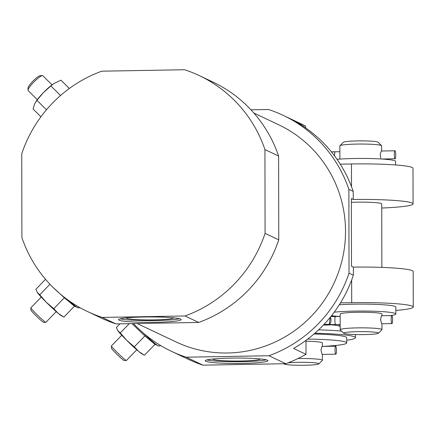 <?xml version="1.0" encoding="UTF-8"?>
<svg xmlns="http://www.w3.org/2000/svg" width="435" height="435" viewBox="0 0 435 435"><rect width="100%" height="100%" fill="white"/><g stroke="black" fill="none" stroke-linecap="round" stroke-linejoin="round"><path stroke-width="0.65" d="M343.737 333.281A17.405 1.501 -0.1 0 1 361.077 331.617A17.405 1.501 -0.1 0 1 378.417 333.221A17.405 1.501 -0.1 0 1 364.187 334.591A17.405 1.501 -0.1 0 1 343.737 333.281L340.268 329.844A20.885 1.805 -0.1 0 1 340.186 329.687L340.159 314.081A20.885 1.805 -0.1 0 1 361.045 312.243A20.885 1.805 -0.1 0 1 381.93 314.01L381.935 315.75M340.186 329.687A20.885 1.805 -0.1 0 1 361.072 327.849A20.885 1.805 -0.1 0 1 381.957 329.616A20.885 1.805 -0.1 0 1 381.881 329.773L378.417 333.221M391.815 315.576L381.533 315.756L380.511 319.426L381.674 323.76L391.951 323.58A4.002 0.712 -91 0 1 391.168 319.241A4.002 0.712 -91 0 1 391.815 315.576A4.002 0.712 -91 0 1 392.593 319.567A4.002 0.712 -91 0 1 391.951 323.58M339.882 156.856L339.865 145.883A20.885 1.805 -0.1 0 1 339.942 145.725A20.885 1.805 -0.1 0 1 360.751 144.039A20.885 1.805 -0.1 0 1 381.56 145.654A20.885 1.805 -0.1 0 1 381.636 145.807L381.647 151.016M394.953 150.782A4.002 0.712 -91 0 1 395.73 154.773A4.002 0.712 -91 0 1 395.089 158.786A4.002 0.712 -91 0 1 394.306 154.447A4.002 0.712 -91 0 1 394.953 150.782L381.245 151.021L380.223 154.691L380.788 158.101M353.378 275.208L349.017 273.142L348.875 189.334L353.231 191.395L353.247 199.486L351.377 198.599L351.491 266.231L353.361 267.117L353.378 275.208L351.665 280.02A130.538 127.966 115.4 0 1 340.48 302.885L351.708 302.689A52.216 4.508 -0.1 0 1 413.25 307.018A52.216 4.508 -0.1 0 1 395.85 310.411M353.361 267.117A52.216 4.508 -0.1 0 1 413.19 271.473L413.25 307.018M381.745 208.028A52.216 4.508 179.9 0 0 413.071 203.841A52.216 4.508 179.9 0 0 353.247 199.486M351.464 163.968L351.507 186.637A130.538 127.966 115.4 0 0 340.235 164.164L351.464 163.968A52.216 4.508 -0.1 0 1 413.005 168.296L413.071 203.841M351.507 186.637L353.231 191.395M349.017 273.142A130.538 127.966 115.4 0 1 268.955 355.748L285.746 363.703L202.971 365.144A130.538 127.966 115.4 0 1 188.246 359.277L171.455 351.322A130.538 127.966 115.4 0 1 133.485 323.591M340.48 302.885A130.538 127.966 -64.6 0 1 293.56 348.435L305.995 354.324A130.538 127.966 115.4 0 1 285.746 363.703M340.235 164.164A130.538 127.966 -64.6 0 0 293.163 120.25L305.598 126.145A130.538 127.966 115.4 0 0 300.041 123.339L283.256 115.384A130.538 127.966 115.4 0 1 348.875 189.334M250.962 109.821L268.525 109.517A130.538 127.966 115.4 0 1 283.256 115.384M305.995 354.324L305.968 340.371M305.598 127.885L305.598 126.145M21.75 153.789A130.538 127.966 115.4 0 1 101.812 71.182L184.587 69.741A130.538 127.966 115.4 0 1 199.312 75.608A130.538 127.966 115.4 0 1 264.931 149.553L278.612 156.04L278.759 239.848A130.538 127.966 115.4 0 1 198.692 322.455L115.922 323.896A130.538 127.966 115.4 0 1 101.192 318.023L87.517 311.542A130.538 127.966 115.4 0 1 21.897 237.597L21.75 153.789M41.243 297.094L30.896 307.773A10.445 0.674 44.1 0 0 30.88 307.822L30.918 310.073A8.841 0.571 44.1 0 0 36.883 316.598A8.841 0.571 44.1 0 0 43.592 322.357L45.849 322.324A10.445 0.674 44.1 0 0 45.892 322.308L56.24 311.629M87.517 311.542A130.538 127.966 115.4 0 0 102.241 317.414L115.922 323.896M121.767 335.249L111.414 345.928A10.445 0.674 44.1 0 0 111.403 345.977L111.442 348.228A8.841 0.571 44.1 0 0 117.406 354.753A8.841 0.571 44.1 0 0 124.111 360.512L126.367 360.479A10.445 0.674 44.1 0 0 126.416 360.463L136.764 349.789M171.455 351.322A130.538 127.966 115.4 0 0 186.185 357.189L202.971 365.144M278.759 239.848L265.078 233.367A130.538 127.966 115.4 0 1 185.016 315.973L198.692 322.455M199.312 75.608L212.992 82.09A130.538 127.966 115.4 0 1 278.612 156.04M102.241 317.414L185.016 315.973M265.078 233.367L264.931 149.553M253.844 113.008L278.781 124.823A120.098 117.727 115.4 0 1 342.562 258.162A120.098 117.727 115.4 0 1 227.565 353.002A120.098 117.727 115.4 0 1 175.93 341.883L137.188 323.526M186.185 357.189L268.955 355.748M242.181 363.394A31.331 2.702 -0.1 0 1 205.255 360.794A31.331 2.702 -0.1 0 1 236.58 358.038A31.331 2.702 -0.1 0 1 267.916 360.686A31.331 2.702 -0.1 0 1 242.181 363.394M155.442 322.291A31.331 2.702 -0.1 0 1 118.516 319.692A31.331 2.702 -0.1 0 1 149.841 316.936A31.331 2.702 -0.1 0 1 181.177 319.584A31.331 2.702 -0.1 0 1 155.442 322.291M266.263 359.821A31.331 2.702 -0.1 0 1 242.181 361.659A31.331 2.702 -0.1 0 1 206.908 359.924M260.25 358.929A23.669 2.044 -0.1 0 1 240.811 361.012A23.669 2.044 -0.1 0 1 212.916 359.011M179.524 318.719A31.331 2.702 -0.1 0 1 155.442 320.557A31.331 2.702 -0.1 0 1 120.169 318.822M173.511 317.827A23.669 2.044 -0.1 0 1 154.072 319.91A23.669 2.044 -0.1 0 1 126.177 317.909M132.001 323.618L144.866 335.929L154.974 344.357L159.025 346.075L160.716 345.575M154.974 344.357L144.398 355.27L138.841 351.572L134.284 346.842L126.781 340.398L120.277 332.922L129.255 323.662M134.284 346.842L144.866 335.929M120.277 332.922L117.831 330.698L116.384 327.441L119.886 323.825M117.831 330.698L117.537 330.252A17.405 1.126 44.1 0 0 117.575 330.312A17.405 1.126 44.1 0 0 117.831 330.698A17.405 1.126 44.1 0 0 126.781 340.398A17.405 1.126 44.1 0 0 138.841 351.572A17.405 1.126 44.1 0 0 141.826 353.824L143.653 354.857M111.403 345.977A10.445 0.674 44.1 0 0 118.445 353.682A10.445 0.674 44.1 0 0 126.367 360.479M52.722 287.089L64.342 297.768L74.456 306.202L78.507 307.92L79.92 307.627M74.456 306.202L63.88 317.115L58.323 313.417L53.766 308.681L46.262 302.243L39.759 294.767L49.954 284.251M53.766 308.681L64.342 297.768M39.759 294.767L37.312 292.543L35.866 289.286L45.528 279.313M37.312 292.543L37.051 292.157A17.405 1.126 44.1 0 0 37.312 292.543A17.405 1.126 44.1 0 0 46.262 302.243A17.405 1.126 44.1 0 0 58.323 313.417A17.405 1.126 44.1 0 0 61.308 315.663L63.135 316.702M30.88 307.822A10.445 0.674 44.1 0 0 37.921 315.527A10.445 0.674 44.1 0 0 45.849 322.324M69.334 88.49L60.982 80.192L53.733 83.623L50.89 85.918L60.547 95.504M50.89 85.918L43.408 92.617L36.931 100.322L46.463 109.783M36.931 100.322L34.495 104.155L33.065 108.995L40.917 116.797M53.826 83.558A17.405 3.252 134.8 0 0 53.527 83.765A17.405 3.252 134.8 0 0 43.408 92.617A17.405 3.252 134.8 0 0 36.241 101.17A17.405 3.252 134.8 0 0 35.974 101.562M40.531 75.706A8.841 1.653 134.8 0 0 40.281 75.663A8.841 1.653 134.8 0 0 33.218 80.877A8.841 1.653 134.8 0 0 28.047 87.979L28.014 90.165A10.445 1.952 134.8 0 0 28.144 90.562L37.312 99.669M52.031 84.852L42.864 75.739A10.445 1.952 134.8 0 0 42.755 75.668A10.445 1.952 134.8 0 0 42.467 75.614A10.445 1.952 134.8 0 0 34.12 81.775A10.445 1.952 134.8 0 0 28.014 90.165M339.278 304.799A34.811 3.007 -0.1 0 1 376.106 304.375A34.811 3.007 -0.1 0 1 395.845 307.05L395.855 313.983A34.811 3.007 -0.1 0 1 390.483 315.598M381.848 267.394L381.74 203.901A20.885 1.805 179.9 0 0 357.124 202.166A20.885 1.805 179.9 0 0 351.382 202.346M339.942 145.725L343.405 142.278A17.405 1.501 -0.1 0 1 360.745 140.875A17.405 1.501 -0.1 0 1 378.086 142.218L381.56 145.654M337.005 159.297A34.811 3.007 -0.1 0 1 374.638 158.672A34.811 3.007 -0.1 0 1 395.589 161.39L395.594 164.968M340.018 316.479A34.811 3.007 -0.1 0 1 331.535 315.69M334.216 312.178A34.811 3.007 -0.1 0 1 372.828 311.199A34.811 3.007 -0.1 0 1 395.855 313.983M335.157 151.837A9.015 0.778 -0.1 0 1 331.378 151.831M340.175 324.483L335.646 324.559A4.002 0.712 -91 0 1 335.581 324.548L332.28 324.602A4.002 0.712 -91 0 1 332.22 324.619A4.002 0.712 -91 0 1 332.079 324.548M323.993 324.434A4.002 0.348 -0.1 0 1 328.697 324.423A9.015 0.778 -0.1 0 0 335.581 324.548A9.015 0.778 179.9 0 0 329.692 324.891L329.692 324.477M330.6 324.793A4.002 3.317 -97.5 0 1 330.203 324.874A4.002 3.317 -97.5 0 1 329.692 324.891M330.257 317.284L329.273 324.233A4.002 2.354 93.5 0 1 328.697 324.423A4.002 2.327 -86.5 0 0 330.883 321.601A4.002 2.327 -86.5 0 0 330.257 317.284M329.92 324.896A4.002 3.339 -97.6 0 1 329.681 324.891A4.002 0.348 -0.1 0 1 323.493 324.956M329.681 324.891L329.681 324.477M335.445 316.571A9.015 0.778 -0.1 0 1 330.856 316.544M330.801 324.804A24.365 2.104 -0.1 0 1 339.006 326.016L340.181 326.576M314.858 333.243A53.956 4.66 -0.1 0 1 355.428 337.68A53.956 4.66 -0.1 0 1 346.728 340.235M318.572 329.86A53.956 4.66 -0.1 0 1 341.557 331.122M305.974 341.209A20.885 1.805 -0.1 0 1 322.362 342.943L322.373 346.412M297.98 358.549A20.885 1.805 -0.1 0 1 322.395 360.283A20.885 1.805 -0.1 0 1 322.319 360.441L318.855 363.888A17.405 1.501 -0.1 0 1 304.625 365.259A17.405 1.501 -0.1 0 1 284.175 363.948A17.405 1.501 -0.1 0 1 284.137 363.731M335.673 346.184L321.971 346.423L320.948 350.093L322.107 354.427L335.815 354.188A4.002 0.712 -91 0 1 335.026 349.849A4.002 0.712 -91 0 1 335.673 346.184A4.002 0.712 -91 0 1 336.456 350.175A4.002 0.712 -91 0 1 335.815 354.188M288.003 362.861A17.405 1.501 -0.1 0 1 308.04 362.382A17.405 1.501 -0.1 0 1 318.855 363.888M307.675 339.099A45.256 3.91 -0.1 0 1 346.733 342.9A45.256 3.91 -0.1 0 1 322.368 346.407M313.983 333.998A45.256 3.91 -0.1 0 1 346.722 337.696L346.733 342.9M335.581 324.548A4.002 0.712 -91 0 1 334.858 320.22A4.002 0.712 -91 0 1 335.505 316.555A4.002 0.712 -91 0 1 335.564 316.571M351.665 280.02L351.708 302.689M142.267 332.106A23.457 1.517 44.1 0 0 158.204 345.825M69.268 300.933A23.457 1.517 44.1 0 0 77.68 307.67M334.575 155.931A4.002 0.712 -91 0 1 334.569 155.485A4.002 0.712 -91 0 1 335.216 151.82A4.002 0.712 -91 0 1 335.282 151.837M339.006 324.505L339.006 326.016M340.165 316.473L330.872 316.528M381.957 329.616L381.952 323.754M339.887 159.085L339.887 156.856M36.241 101.17L35.833 101.763M40.281 75.663L42.467 75.614M339.876 151.739L331.367 151.815M395.089 158.786L381.81 159.02M333.188 324.602L332.22 324.619M330.203 324.874L335.646 324.559M323.471 324.983L330.138 324.88M355.422 334.553L355.428 337.68M322.395 360.283L322.384 354.422"/></g></svg>
